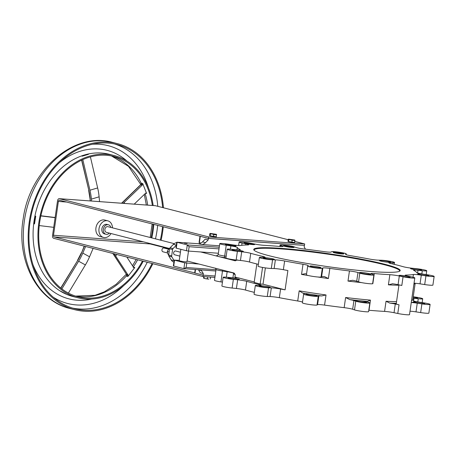 <?xml version="1.0" encoding="UTF-8"?>
<svg xmlns="http://www.w3.org/2000/svg" width="457" height="457" viewBox="0 0 457 457"><rect width="100%" height="100%" fill="white"/><g stroke="black" fill="none" stroke-linecap="round" stroke-linejoin="round"><path stroke-width="0.69" d="M219.457 245.809L201.183 244.472A7.346 5.695 104.4 0 0 205.53 242.644L208.163 239.988L205.164 239.217L202.531 241.879A7.346 5.695 -75.6 0 1 198.184 243.707L201.183 244.472M219.246 247.271L187.301 244.941L186.462 250.756L188.507 251.07L189.135 246.706L187.301 244.941L176.796 242.204L198.184 243.707M184.531 243.215L187.124 243.512L184.531 243.215M334.181 252.755A4.901 0.428 -171.8 0 1 338.471 253.149A4.901 0.428 -171.8 0 1 342.693 253.983M334.284 252.778A5.387 0.468 8.2 0 0 339.968 253.755A5.387 0.468 8.2 0 0 343.784 253.892A5.387 0.468 8.2 0 0 338.546 252.624A5.387 0.468 8.2 0 0 333.159 252.361A5.387 0.468 8.2 0 0 334.284 252.778M345.612 254.418L346.189 253.949A7.415 0.646 8.2 0 0 346.24 253.892A7.415 0.646 8.2 0 0 339.385 252.253A7.415 0.646 8.2 0 0 331.616 251.716L331.062 252.047A7.346 0.64 8.2 0 1 324.07 251.618A90.635 7.9 8.2 0 0 304.476 249.065A7.346 0.64 8.2 0 1 295.965 247.477L294.119 246.831A7.415 0.646 8.2 0 0 285.945 245.278A7.415 0.646 8.2 0 0 280.038 245.066A7.415 0.646 8.2 0 0 280.632 245.415L282.472 246.06A7.346 0.64 8.2 0 1 283.06 246.409A7.346 0.64 8.2 0 1 279.627 246.46A90.635 7.9 8.2 0 0 264.06 245.323A7.346 0.64 8.2 0 1 254.6 244.027L250.853 243.244A7.415 0.646 8.2 0 0 243.215 242.084A7.415 0.646 8.2 0 0 239.12 242.079A7.415 0.646 8.2 0 0 242.061 243.027L245.809 243.815A7.346 0.64 8.2 0 1 248.722 244.758A7.346 0.64 8.2 0 1 247.86 244.929A90.635 7.9 8.2 0 0 240.502 245.512A7.346 0.64 8.2 0 1 232.63 244.855L227.98 244.147A7.415 0.646 8.2 0 0 219.771 243.61A7.415 0.646 8.2 0 0 226.238 245.192L230.888 245.906L230.414 249.179M236.943 249.848L237.292 247.443A7.346 0.64 8.2 0 0 230.888 245.906M237.292 247.443A90.635 7.9 8.2 0 0 240.108 249.591L240.062 249.922M227.18 249.254L225.924 257.948A7.415 0.646 8.2 0 0 236.149 260.016L240.456 260.467A7.346 0.64 -171.8 0 1 249.499 262.015L250.75 253.321A7.346 0.64 8.2 0 0 241.707 251.773L237.406 251.321A7.415 0.646 8.2 0 1 227.18 249.254A7.415 0.646 8.2 0 1 231.625 249.299L235.932 249.751A7.346 0.64 8.2 0 0 240.342 249.79A7.346 0.64 8.2 0 0 240.108 249.591M250.75 253.321A90.635 7.9 8.2 0 0 262.986 256.457L262.855 257.371M259.359 257.491L258.102 266.191A7.415 0.646 8.2 0 0 263.078 267.528A7.415 0.646 8.2 0 0 271.315 268.476L274.12 268.545A7.346 0.64 -171.8 0 1 283.374 269.687L284.625 260.993A7.346 0.64 8.2 0 0 275.371 259.85L272.566 259.782A7.415 0.646 8.2 0 1 264.335 258.833A7.415 0.646 8.2 0 1 259.359 257.491A7.415 0.646 8.2 0 1 260.821 257.32L263.626 257.388A7.346 0.64 8.2 0 0 265.077 257.217A7.346 0.64 8.2 0 0 262.986 256.457M284.625 260.993A90.635 7.9 8.2 0 0 303.008 264.272L301.546 274.417A90.635 7.9 8.2 0 0 308.229 275.514M317.758 276.993A90.635 7.9 8.2 0 0 328.389 278.542L329.851 268.396A7.346 0.64 8.2 0 0 322.859 267.968L322.305 268.299A7.415 0.646 8.2 0 1 314.536 267.762A7.415 0.646 8.2 0 1 307.681 266.123A7.415 0.646 8.2 0 1 307.732 266.06L308.292 265.728A7.346 0.64 8.2 0 0 308.338 265.666A7.346 0.64 8.2 0 0 303.008 264.272M329.851 268.396A90.635 7.9 8.2 0 0 349.445 270.95L347.988 281.089A90.635 7.9 8.2 0 0 361.573 282.615M352.421 280.267L352.633 280.301A7.346 0.64 -171.8 0 1 356.706 281.232L357.957 272.538A7.346 0.64 8.2 0 0 349.445 270.95M357.957 272.538L359.802 273.183A7.415 0.646 8.2 0 0 367.976 274.737A7.415 0.646 8.2 0 0 373.883 274.948A7.415 0.646 8.2 0 0 373.289 274.6L371.45 273.949A7.346 0.64 8.2 0 1 370.861 273.606A7.346 0.64 8.2 0 1 374.294 273.554A90.635 7.9 8.2 0 0 389.861 274.691L388.399 284.837A90.635 7.9 8.2 0 0 398.915 285.237M392.266 283.751L392.574 283.774A7.346 0.64 -171.8 0 1 398.07 284.682L399.321 275.988A7.346 0.64 8.2 0 0 389.861 274.691M399.321 275.988L403.068 276.771A7.415 0.646 8.2 0 0 410.706 277.93A7.415 0.646 8.2 0 0 414.802 277.936A7.415 0.646 8.2 0 0 411.86 276.982L408.112 276.199A7.346 0.64 8.2 0 1 405.199 275.257A7.346 0.64 8.2 0 1 406.062 275.08A90.635 7.9 8.2 0 0 413.419 274.497L413.025 277.245M414.036 283.243L414.602 283.214A7.346 0.64 -171.8 0 1 420.04 283.848L421.297 275.154A7.346 0.64 8.2 0 0 413.419 274.497M421.297 275.154L425.941 275.868A7.415 0.646 8.2 0 0 434.15 276.405A7.415 0.646 8.2 0 0 427.683 274.823L423.039 274.109A7.346 0.64 8.2 0 1 416.63 272.572A90.635 7.9 8.2 0 0 413.814 270.424A7.346 0.64 8.2 0 1 413.579 270.224A7.346 0.64 8.2 0 1 417.989 270.264L422.297 270.715A7.415 0.646 8.2 0 0 426.741 270.761A7.415 0.646 8.2 0 0 416.516 268.693L412.214 268.242A7.346 0.64 8.2 0 1 403.171 266.694A90.635 7.9 8.2 0 0 390.935 263.558A7.346 0.64 8.2 0 1 388.844 262.798A7.346 0.64 8.2 0 1 390.295 262.626L393.1 262.695A7.415 0.646 8.2 0 0 394.568 262.518A7.415 0.646 8.2 0 0 389.587 261.181A7.415 0.646 8.2 0 0 381.355 260.233L378.55 260.164A7.346 0.64 8.2 0 1 369.296 259.022A90.635 7.9 8.2 0 0 350.913 255.743A7.346 0.64 8.2 0 1 345.583 254.349A7.346 0.64 8.2 0 1 345.629 254.286M284.591 246.312A5.387 0.468 8.2 0 0 290.275 247.288A5.387 0.468 8.2 0 0 294.091 247.426A5.387 0.468 8.2 0 0 288.853 246.152A5.387 0.468 8.2 0 0 283.466 245.895A5.387 0.468 8.2 0 0 284.591 246.312M226.466 244.906A5.387 0.468 8.2 0 0 232.145 245.883A5.387 0.468 8.2 0 0 235.966 246.02A5.387 0.468 8.2 0 0 230.722 244.746A5.387 0.468 8.2 0 0 225.335 244.489A5.387 0.468 8.2 0 0 226.466 244.906M233.418 250.333A5.633 0.491 -171.8 0 1 232.225 249.853A5.633 0.491 -171.8 0 1 237.869 250.168A5.633 0.491 -171.8 0 1 243.375 251.459A5.633 0.491 -171.8 0 1 239.594 251.379A5.633 0.491 -171.8 0 1 233.418 250.333M380.704 261.09A5.633 0.491 -171.8 0 1 379.51 260.61A5.633 0.491 -171.8 0 1 385.154 260.924A5.633 0.491 -171.8 0 1 390.661 262.215A5.633 0.491 -171.8 0 1 386.879 262.135A5.633 0.491 -171.8 0 1 380.704 261.09M311.063 266.608A5.633 0.491 -171.8 0 1 309.869 266.123A5.633 0.491 -171.8 0 1 315.513 266.442A5.633 0.491 -171.8 0 1 321.02 267.728A5.633 0.491 -171.8 0 1 317.232 267.653A5.633 0.491 -171.8 0 1 311.063 266.608M264.449 258.279A5.633 0.491 -171.8 0 1 263.261 257.799A5.633 0.491 -171.8 0 1 268.905 258.114A5.633 0.491 -171.8 0 1 274.411 259.405A5.633 0.491 -171.8 0 1 270.624 259.33A5.633 0.491 -171.8 0 1 264.449 258.279M418.88 274.48A5.633 0.491 -171.8 0 1 417.687 274A5.633 0.491 -171.8 0 1 423.336 274.314A5.633 0.491 -171.8 0 1 428.843 275.605A5.633 0.491 -171.8 0 1 425.056 275.525A5.633 0.491 -171.8 0 1 418.88 274.48M411.734 269.042A5.633 0.491 -171.8 0 1 410.546 268.556A5.633 0.491 -171.8 0 1 416.19 268.876A5.633 0.491 -171.8 0 1 421.697 270.161A5.633 0.491 -171.8 0 1 417.909 270.087A5.633 0.491 -171.8 0 1 411.734 269.042M400.218 275.959A5.633 0.491 -171.8 0 1 399.03 275.474A5.633 0.491 -171.8 0 1 404.673 275.794A5.633 0.491 -171.8 0 1 410.18 277.085A5.633 0.491 -171.8 0 1 406.393 277.005A5.633 0.491 -171.8 0 1 400.218 275.959M360.756 273.075A5.633 0.491 -171.8 0 1 359.562 272.595A5.633 0.491 -171.8 0 1 365.212 272.909A5.633 0.491 -171.8 0 1 370.713 274.2A5.633 0.491 -171.8 0 1 366.931 274.12A5.633 0.491 -171.8 0 1 360.756 273.075M384.52 264.209A73.977 6.449 8.2 0 0 300.432 250.145A73.977 6.449 8.2 0 0 253.938 250.053A73.977 6.449 8.2 0 0 326.041 266.391A73.977 6.449 8.2 0 0 399.824 271.075A73.977 6.449 8.2 0 0 384.52 264.209M245.123 243.427A5.387 0.468 8.2 0 0 250.807 244.404A5.387 0.468 8.2 0 0 254.623 244.541A5.387 0.468 8.2 0 0 249.385 243.273A5.387 0.468 8.2 0 0 243.998 243.01A5.387 0.468 8.2 0 0 245.123 243.427M284.488 246.283A4.901 0.428 -171.8 0 1 288.773 246.677A4.901 0.428 -171.8 0 1 293 247.511M245.021 243.404A4.901 0.428 -171.8 0 1 249.311 243.792A4.901 0.428 -171.8 0 1 253.532 244.626M222.439 282.135L220.948 281.906A7.415 0.646 -171.8 0 1 214.482 280.324L216.047 269.453A7.415 0.646 8.2 0 0 222.513 271.035L227.163 271.749A7.346 0.64 -171.8 0 1 233.567 273.286A90.635 7.9 8.2 0 0 235.258 274.834L234.31 273.223L233.538 272.892L198.966 264.037L184.725 262.832L174.22 260.096L179.247 260.399M414.082 301.174A7.346 0.64 8.2 0 0 419 302.128L423.645 302.842A7.415 0.646 -171.8 0 1 430.111 304.419L428.86 313.119A7.415 0.646 -171.8 0 1 420.651 312.582L416.001 311.868L417.258 303.174A7.346 0.64 8.2 0 0 411.82 302.534A92.103 8.026 8.2 0 0 414.082 301.174L412.842 299.501A90.635 7.9 -171.8 0 1 411.54 300.575M410.009 311.194A7.346 0.64 -171.8 0 1 416.001 311.868M414.802 277.936L409.512 314.65A7.415 0.646 -171.8 0 1 405.416 314.639A7.415 0.646 -171.8 0 1 397.779 313.485L394.031 312.702L395.282 304.002A7.346 0.64 8.2 0 0 389.792 303.1A92.103 8.026 8.2 0 0 396.31 303.328M396.55 301.66A90.635 7.9 -171.8 0 1 386.034 301.26L384.571 311.406A7.346 0.64 -171.8 0 1 394.031 312.702M384.571 311.406A90.635 7.9 -171.8 0 1 369.005 310.269L370.467 300.123A90.635 7.9 -171.8 0 1 345.618 297.518L349.845 299.621A92.103 8.026 8.2 0 0 367.382 301.46L370.467 300.123M367.382 301.46A7.346 0.64 8.2 0 0 366.822 301.62A7.346 0.64 8.2 0 0 367.411 301.968L369.256 302.614A7.415 0.646 -171.8 0 1 369.844 302.962L368.593 311.663A7.415 0.646 -171.8 0 1 362.687 311.446A7.415 0.646 -171.8 0 1 354.512 309.897L352.667 309.252L353.918 300.552A7.346 0.64 8.2 0 0 349.845 299.621M345.618 297.518L344.155 307.658A7.346 0.64 -171.8 0 1 352.667 309.252M344.155 307.658A90.635 7.9 -171.8 0 1 324.561 305.11L326.024 294.965A90.635 7.9 -171.8 0 1 299.181 290.841L302.688 293.04A92.103 8.026 8.2 0 0 321.625 295.947L326.024 294.965M321.625 295.947A7.346 0.64 8.2 0 0 318.826 295.982L317.569 304.682A7.346 0.64 -171.8 0 1 324.561 305.11M317.569 304.682L317.015 305.013A7.415 0.646 -171.8 0 1 309.246 304.476A7.415 0.646 -171.8 0 1 302.391 302.837L303.648 294.142A7.415 0.646 -171.8 0 1 303.699 294.079L304.253 293.748A7.346 0.64 8.2 0 0 304.305 293.685A7.346 0.64 8.2 0 0 302.688 293.04M299.181 290.841L297.718 300.986A7.346 0.64 -171.8 0 1 302.505 302.048M297.718 300.986A90.635 7.9 -171.8 0 1 279.336 297.701L280.592 289.007A7.346 0.64 8.2 0 0 271.332 287.864L268.527 287.801A7.415 0.646 -171.8 0 1 260.296 286.847A7.415 0.646 -171.8 0 1 255.32 285.511A7.415 0.646 -171.8 0 1 256.783 285.339L259.587 285.402A7.346 0.64 8.2 0 0 261.038 285.231A7.346 0.64 8.2 0 0 258.953 284.471A90.635 7.9 -171.8 0 1 246.711 281.341A7.346 0.64 8.2 0 0 237.669 279.793L233.367 279.341A7.415 0.646 -171.8 0 1 223.142 277.268A7.415 0.646 -171.8 0 1 227.592 277.313L231.893 277.765A7.346 0.64 8.2 0 0 236.303 277.81A7.346 0.64 8.2 0 0 236.069 277.605A90.635 7.9 -171.8 0 1 234.944 277.005L235.258 274.834M271.332 287.864L270.081 296.564A7.346 0.64 -171.8 0 1 279.336 297.701M270.081 296.564L267.276 296.496A7.415 0.646 -171.8 0 1 259.045 295.542A7.415 0.646 -171.8 0 1 254.063 294.205L255.32 285.511M254.332 292.366A90.635 7.9 -171.8 0 1 245.46 290.035L246.711 281.341M237.669 279.793L236.418 288.487A7.346 0.64 -171.8 0 1 245.46 290.035M236.418 288.487L232.116 288.036A7.415 0.646 -171.8 0 1 221.891 285.968L223.142 277.268M169.684 248.38L169.13 248.362L167.245 251.396L167.559 252.972L163 251.807A1.959 1.52 -75.6 0 1 161.961 249.802A1.959 1.52 -75.6 0 1 163.972 248.014L168.473 249.162M226.364 244.878A4.901 0.428 -171.8 0 1 230.648 245.272A4.901 0.428 -171.8 0 1 234.869 246.106M254.201 250.339A73.486 6.404 -171.8 0 1 254.155 250.008A73.486 6.404 -171.8 0 1 303.534 251.024A73.486 6.404 -171.8 0 1 384.074 264.666A73.486 6.404 -171.8 0 1 399.629 270.972A73.486 6.404 -171.8 0 1 399.492 271.275M288.173 239.714L155.391 205.707A2.451 1.531 -85.8 0 0 155.22 205.679A2.451 1.531 -85.8 0 0 155.049 205.684M203.171 275.143L202.971 276.542L53.686 238.308A2.451 1.531 94.2 0 1 52.532 235.509L57.548 200.726A2.451 1.531 94.2 0 1 59.221 198.669A2.451 1.531 94.2 0 1 59.393 198.698L155.391 205.707M208.678 236.926L304.676 243.941L304.465 245.392L208.466 238.377L208.678 236.926L59.393 198.698M304.676 243.941L294.862 241.427M143.372 241.822L53.503 235.258A1.468 0.92 -85.8 0 0 54.194 236.937L194.693 272.92M53.503 235.258L58.376 201.44L66.585 202.04M208.466 238.377L59.484 200.223A1.468 0.92 -85.8 0 0 59.381 200.206A1.468 0.92 -85.8 0 0 58.376 201.44M202.971 276.542L214.899 277.41M420.04 283.848L424.69 284.562A7.415 0.646 8.2 0 0 432.899 285.099L434.15 276.405M392.574 283.774L388.399 284.837M398.07 284.682L401.817 285.465L403.068 276.771M352.633 280.301L347.988 281.089M356.706 281.232L358.545 281.878A7.415 0.646 8.2 0 0 366.72 283.431A7.415 0.646 8.2 0 0 372.632 283.643L373.883 274.948M301.546 274.417L305.333 273.686M328.389 278.542L324.579 276.645M307.681 266.123L306.43 274.817A7.415 0.646 8.2 0 0 313.285 276.456A7.415 0.646 8.2 0 0 321.054 276.993L321.608 276.662A7.346 0.64 -171.8 0 1 324.413 276.628M305.47 273.714A7.346 0.64 -171.8 0 1 306.544 274.029M411.271 302.437L411.82 302.534M430.111 304.419A7.415 0.646 -171.8 0 1 421.902 303.888L417.258 303.174M414.842 302.5A5.633 0.491 8.2 0 0 421.017 303.545A5.633 0.491 8.2 0 0 424.804 303.625A5.633 0.491 8.2 0 0 419.298 302.334A5.633 0.491 8.2 0 0 413.648 302.014A5.633 0.491 8.2 0 0 414.842 302.5M386.034 301.26L389.792 303.1M396.305 303.368A5.633 0.491 8.2 0 0 394.991 303.494A5.633 0.491 8.2 0 0 396.185 303.979A5.633 0.491 8.2 0 0 396.213 303.985A7.415 0.646 8.2 0 0 399.03 304.79L395.282 304.002M369.844 302.962A7.415 0.646 -171.8 0 1 363.938 302.751A7.415 0.646 -171.8 0 1 355.763 301.203L353.918 300.552M356.717 301.094A5.633 0.491 8.2 0 0 362.892 302.14A5.633 0.491 8.2 0 0 366.68 302.22A5.633 0.491 8.2 0 0 361.173 300.929A5.633 0.491 8.2 0 0 355.523 300.609A5.633 0.491 8.2 0 0 356.717 301.094M318.826 295.982L318.266 296.319A7.415 0.646 -171.8 0 1 310.497 295.782A7.415 0.646 -171.8 0 1 303.648 294.142M307.024 294.622A5.633 0.491 8.2 0 0 313.199 295.668A5.633 0.491 8.2 0 0 316.981 295.748A5.633 0.491 8.2 0 0 311.474 294.457A5.633 0.491 8.2 0 0 305.83 294.142A5.633 0.491 8.2 0 0 307.024 294.622M194.716 272.92L195.002 273.069L195.516 269.504M216.012 269.693L186.136 267.511L183.885 268.647L173.694 266.037L174.534 260.222M174.22 260.096L173.38 265.911L173.694 266.037M234.167 259.782A92.103 8.026 8.2 0 0 235.275 260.816L237.417 259.862M218.383 253.252L200.703 251.961L235.275 260.816M198.435 269.716A7.346 5.695 -75.6 0 1 198.504 269.83L200.326 272.812L203.319 273.577L203.097 275.143L195.002 273.069M186.462 250.756L176.271 248.145L177.11 242.33M176.796 242.204L175.962 248.02L176.271 248.145M180.846 249.316L179.213 260.633A3.919 0.343 -171.8 0 0 180.047 260.97A3.919 0.343 -171.8 0 0 184.337 261.695A3.919 0.343 -171.8 0 0 186.97 261.752L188.513 251.07L200.703 251.961M168.822 248.717L150.193 243.947A1.468 0.92 94.2 0 1 149.645 243.427M152.141 223.953L150.187 237.497M103.562 237.44L100.489 236.652A8.574 6.649 -75.6 0 1 96.176 226.701A8.574 6.649 -75.6 0 1 104.744 220.04L107.818 220.828A8.574 6.649 104.4 0 0 99.249 227.483A8.574 6.649 104.4 0 0 103.562 237.44A8.574 6.649 104.4 0 0 111.011 233.533M174.146 260.627L171.861 256.885A1.468 1.137 -75.6 0 1 171.672 255.834L168.679 255.063A1.468 1.137 104.4 0 0 168.862 256.114L171.192 259.936A7.346 5.695 104.4 0 0 173.923 262.158M168.679 255.063L169.587 248.762L172.58 249.528A1.468 1.137 -75.6 0 1 173.066 248.528L176.368 245.198M176.745 242.576A7.346 5.695 104.4 0 0 173.437 244.358L170.067 247.763A1.468 1.137 104.4 0 0 169.587 248.762M171.672 255.834L172.58 249.528M179.864 256.126L174.694 254.8A1.959 1.52 -75.6 0 1 173.706 252.527A1.959 1.52 -75.6 0 1 175.665 251.007L180.424 252.224M304.082 245.363L208.386 238.428L200.006 236.212M199.983 236.229L199.069 242.547L200.949 243.073M305.493 249.191L304.156 246.997L304.385 245.438M413.231 296.793A7.415 0.646 -171.8 0 1 422.708 298.781A7.415 0.646 -171.8 0 1 418.258 298.735L413.956 298.284A7.346 0.64 8.2 0 0 413.031 298.192M283.374 269.687A90.635 7.9 8.2 0 0 287.887 270.533L285.105 289.852A90.635 7.9 -171.8 0 1 280.592 289.007M249.499 262.015A90.635 7.9 8.2 0 0 258.371 264.346M203.319 273.577L201.503 270.595A7.346 5.695 104.4 0 0 201.011 269.904M110.862 227.426A4.901 3.799 104.4 0 0 108.406 224.775A4.901 3.799 104.4 0 0 103.51 228.574A4.901 3.799 104.4 0 0 105.973 234.264A4.901 3.799 104.4 0 0 109.406 233.121M174.243 243.655L107.921 226.672A2.942 2.279 104.4 0 0 104.979 228.951A2.942 2.279 104.4 0 0 106.458 232.367L169.09 248.408M105.973 234.264L104.476 233.881A4.901 3.799 -75.6 0 1 102.008 228.192A4.901 3.799 -75.6 0 1 106.904 224.387L108.406 224.775M112.468 227.837A8.574 6.649 104.4 0 0 107.818 220.828M208.386 238.428L208.163 239.988M203.097 275.143L215.104 276.017M198.966 264.037L187.084 260.993M413.059 298.004A5.633 0.491 8.2 0 0 417.658 298.181A5.633 0.491 8.2 0 0 413.197 297.05M265.374 267.888L263.021 284.197L285.105 289.852M262.552 267.431L260.164 283.991L263.021 284.197M256.834 263.969L254.166 282.455L260.164 283.991M234.944 277.005L254.241 281.952M229.38 278.353A5.633 0.491 8.2 0 0 235.555 279.398A5.633 0.491 8.2 0 0 239.342 279.478A5.633 0.491 8.2 0 0 233.835 278.187A5.633 0.491 8.2 0 0 228.186 277.867A5.633 0.491 8.2 0 0 229.38 278.353M260.416 286.299A5.633 0.491 8.2 0 0 266.591 287.344A5.633 0.491 8.2 0 0 270.373 287.424A5.633 0.491 8.2 0 0 264.866 286.133A5.633 0.491 8.2 0 0 259.222 285.819A5.633 0.491 8.2 0 0 260.416 286.299M396.213 303.985L398.967 284.871M134.209 204.148L145.692 193.122L146.16 192.974L146.6 193.477L142.687 183.451L141.162 183.177L141.242 184.422M123.207 203.342A40.159 17.246 -21.3 0 0 124.178 202.44L142.47 184.885L142.687 183.451M99.563 201.617L99.112 196.83A40.159 23.021 -106.5 0 0 97.649 187.941L90.4 156.865M91.594 201.034L91.411 199.109A40.159 23.021 -106.5 0 0 89.955 190.215L82.808 159.596M55.103 217.669L40.839 215.927M53.715 227.335L39.256 225.569M85.613 246.483L82.803 253.098A40.159 24.884 118.6 0 1 78.627 261.233L61.872 288.898M93.114 248.408L89.549 256.783A40.159 24.884 118.6 0 1 85.379 264.923L68.396 293.08M114.13 253.789A40.159 12.362 37.8 0 1 115.644 255.977L128.086 275.103L126.857 274.788A0.983 0.76 -75.6 0 1 126.76 276.211L127.851 276.491L128.086 275.103M126.84 257.045L133.798 267.733L134.798 267.528L127.851 276.491M126.698 274.726L113.987 255.195A0.983 0.697 -33 0 0 114.239 255.394L126.698 274.726A0.983 0.834 -37.3 0 1 126.366 275.965L126.76 276.211M126.875 274.566L126.366 275.965A72.417 56.142 -75.6 0 1 75.611 296.107M133.581 267.402A0.983 0.76 104.4 0 0 133.707 267.248L133.118 267.254M153.044 224.181A72.417 56.142 -75.6 0 1 152.13 232.133A72.417 56.142 -75.6 0 1 151.061 237.72M142.447 261.038A72.417 56.142 -75.6 0 1 78.021 296.804A72.417 56.142 -75.6 0 1 41.604 212.722A72.417 56.142 -75.6 0 1 113.953 156.5A72.417 56.142 -75.6 0 1 152.364 205.473M121.762 203.234A38.199 16.406 -21.3 0 0 122.693 202.365L141.076 184.514L141.213 184.976L141.076 184.514A0.983 0.88 67.8 0 0 141.162 183.177A72.417 56.142 -75.6 0 0 111.508 155.946M142.47 184.885L141.236 184.565A0.983 0.76 104.4 0 0 141.59 183.171M33.898 223.764L35.132 216.047L35.743 216.207L34.515 223.924L33.898 223.764L34.526 223.844M151.798 237.908A73.394 56.902 104.4 0 0 152.889 232.207A73.394 56.902 104.4 0 0 153.798 224.376M153.181 205.53A73.394 56.902 104.4 0 0 114.199 155.551A73.394 56.902 104.4 0 0 40.867 212.534A73.394 56.902 104.4 0 0 77.781 297.753A73.394 56.902 104.4 0 0 143.218 261.238M150.233 243.958A73.394 56.902 104.4 0 0 150.336 243.604M65.534 293.857L60.13 290.909L65.591 293.754M81.637 156.014L87.795 154.192L88.412 154.352L82.254 156.168L81.637 156.014M87.864 154.477L87.795 154.192M59.044 162.989A76.673 59.444 -75.6 0 1 126.983 161.07M91.646 299.055A76.673 59.444 -75.6 0 1 32.99 264.712M162.526 226.609A84.756 65.711 -75.6 0 1 161.692 233.064A84.756 65.711 -75.6 0 1 160.333 240.096M158.876 245.792A84.756 65.711 -75.6 0 1 158.773 246.146M152.101 263.512A84.756 65.711 -75.6 0 1 74.959 308.755A84.756 65.711 -75.6 0 1 32.333 210.346A84.756 65.711 -75.6 0 1 117.015 144.543A84.756 65.711 -75.6 0 1 162.646 207.564M53.206 297.17A81.477 63.169 104.4 0 0 123.596 285.705M148.582 188.135A81.477 63.169 104.4 0 0 92.371 144.252M163.275 226.803A85.733 66.471 -75.6 0 1 162.452 233.139A85.733 66.471 -75.6 0 1 161.07 240.285M159.613 245.98A85.733 66.471 -75.6 0 1 159.51 246.334M152.861 263.706A85.733 66.471 -75.6 0 1 74.72 309.703A85.733 66.471 -75.6 0 1 31.596 210.157A85.733 66.471 -75.6 0 1 117.26 143.595A85.733 66.471 -75.6 0 1 163.452 207.775M167.559 252.972L168.222 254.64L168.719 254.766M167.245 251.396L169.136 251.881M169.13 248.362L169.644 248.494M203.496 277.759L203.713 278.233L205.661 278.736L203.713 278.233L203.662 276.594M207.392 278.753L208.78 279.141L205.661 278.736L207.392 278.753L207.661 276.885M210.523 277.091L210.254 278.964M204.233 276.634L204.016 278.153M210.163 233.504L212.111 234.001L210.38 233.978L210.003 233.481M213.756 234.584L213.47 236.572L216.332 236.783L216.401 234.315L216.618 234.795L213.756 234.584L212.111 234.001L216.401 234.315L210.169 233.418M213.47 236.572L210.094 235.972L210.38 233.978M210.094 235.972L209.574 235.578L209.86 233.584M216.087 236.766L209.797 235.749M288.533 239.228L290.481 239.725L288.75 239.702L288.378 239.205M292.132 240.308L291.846 242.296L294.702 242.507L294.776 240.039L294.993 240.519L292.132 240.308L290.481 239.725L294.776 240.039L288.544 239.142M291.846 242.296L288.464 241.696L288.75 239.702M288.464 241.696L287.944 241.302L288.236 239.308M294.457 242.49L288.173 241.473M413.905 284.151A90.635 7.9 8.2 0 0 415.156 283.254M346.189 253.949L346.086 254.663M280.632 245.415L280.472 246.523M184.12 268.665L215.83 270.978M217.463 255.509A8.883 0.777 8.2 0 0 224.29 257.611L224.673 256.057A7.415 0.646 -171.8 0 1 218.206 254.48L217.321 255.566M224.29 257.611L225.935 257.868M226.164 256.291L224.673 256.057L226.238 245.192M233.573 272.898A1.468 1.462 -19 0 1 233.567 273.286L232.91 277.862M227.22 271.275L226.375 277.199M222.61 270.093L220.948 281.906M236.069 277.605L236.023 277.942M186.136 267.511L186.764 263.146M184.725 262.832L183.885 268.647M189.135 246.706L219.012 248.888M54.194 236.937L150.193 243.947M168.862 256.114L171.861 256.885M174.134 260.69L171.192 259.936M173.066 248.528L170.067 247.763M173.437 244.358L176.379 245.112M199.383 242.673L200.292 236.355M282.472 246.06L282.397 246.574M390.187 263.375L390.295 262.626M417.595 273.012L417.989 270.264M422.297 270.715L421.834 273.914M413.574 300.929L413.956 298.284M405.976 275.668L406.062 275.08M372.838 283.7L374.294 273.554M425.941 275.868L424.69 284.562M318.266 296.319L317.015 305.013M359.802 273.183L358.545 281.878M322.859 267.968L321.608 276.662M268.527 287.801L267.276 296.496M275.371 259.85L274.12 268.545M258.953 284.471L258.822 285.385M233.367 279.341L232.116 288.036M241.707 251.773L240.456 260.467M237.406 251.321L236.149 260.016M245.809 243.815L245.632 245.009M198.504 269.83L201.503 270.595M205.53 242.644L202.531 241.879M322.305 268.299L321.054 276.993M421.902 303.888L420.651 312.582M355.763 301.203L354.512 309.897M393.1 262.695L392.911 264.026M418.258 298.735L417.795 301.934M399.03 304.79L397.779 313.485M272.566 259.782L271.315 268.476M242.061 243.027L241.73 245.329M90.412 200.949L90.006 198.664L90.218 200.931M90.212 198.801A38.199 21.896 -106.5 0 0 88.824 190.34L81.763 160.076M40.879 215.767L55.131 217.509L40.879 215.761M60.912 288.139L77.633 260.53A38.199 23.673 -61.4 0 0 81.603 252.79L84.414 246.18M84.208 246.123L81.603 252.79M114.239 255.394A38.199 11.756 -142.2 0 0 112.919 253.481M134.798 267.528L133.707 267.248M137.591 259.799A72.417 56.142 -75.6 0 1 133.301 266.974M145.177 193.619A72.417 56.142 -75.6 0 1 147.64 205.124M60.747 288.001L77.633 260.53M145.594 193.22L146.6 193.477M88.824 190.34L81.597 160.156M122.693 202.365A0.983 0.611 -133.8 0 0 122.333 202.485L141.23 184.142L141.362 184.542M77.781 297.753L72.926 296.507A73.394 56.902 -75.6 0 1 34.235 219.851A73.394 56.902 -75.6 0 1 109.343 154.306L114.199 155.551M114.57 143.984A84.756 65.711 -75.6 0 1 157.785 206.324M157.665 225.37A84.756 65.711 -75.6 0 1 156.837 231.819A84.756 65.711 -75.6 0 1 155.477 238.851M154.02 244.546A84.756 65.711 -75.6 0 1 153.918 244.901M147.245 262.267A84.756 65.711 -75.6 0 1 72.549 308.075M85.379 264.923L78.627 261.233M89.955 190.215L97.649 187.941M91.411 199.109L99.112 196.83M89.549 256.783L82.803 253.098M116.809 254.475L115.644 255.977M124.178 202.44L124.572 203.439M74.72 309.703L69.864 308.464A85.733 66.471 -75.6 0 1 24.667 218.92A85.733 66.471 -75.6 0 1 112.405 142.35L117.26 143.595M59.221 198.669L155.22 205.679M346.24 253.892L346.126 254.68M280.038 245.066L279.838 246.477M194.693 272.943L195.19 269.481M215.504 268.162L216.047 269.453M183.994 268.665L215.824 270.99M415.185 283.26L412.842 299.501M394.568 262.518L394.3 264.363M426.741 270.761L426.192 274.594M422.708 298.781L422.154 302.614M239.12 242.079L238.623 245.529M219.771 243.61L218.206 254.48M126.686 274.714L127.04 274.514M111.468 155.94L128.503 166.325L140.899 184.668M144.292 194.465L146.349 205.033M136.197 259.439L132.513 265.763M126.355 274.194L116.129 284.311L104.287 291.863L95.067 295.296L75.576 296.096M113.987 255.195L112.793 253.446M77.467 260.393L81.375 252.772M88.641 190.34L90.006 198.664M122.333 202.485L121.551 203.222M69.864 308.464C36.56 300.706 15.995 259.296 23.256 218.372C29.768 170.067 73.76 131.188 112.405 142.35"/></g></svg>
